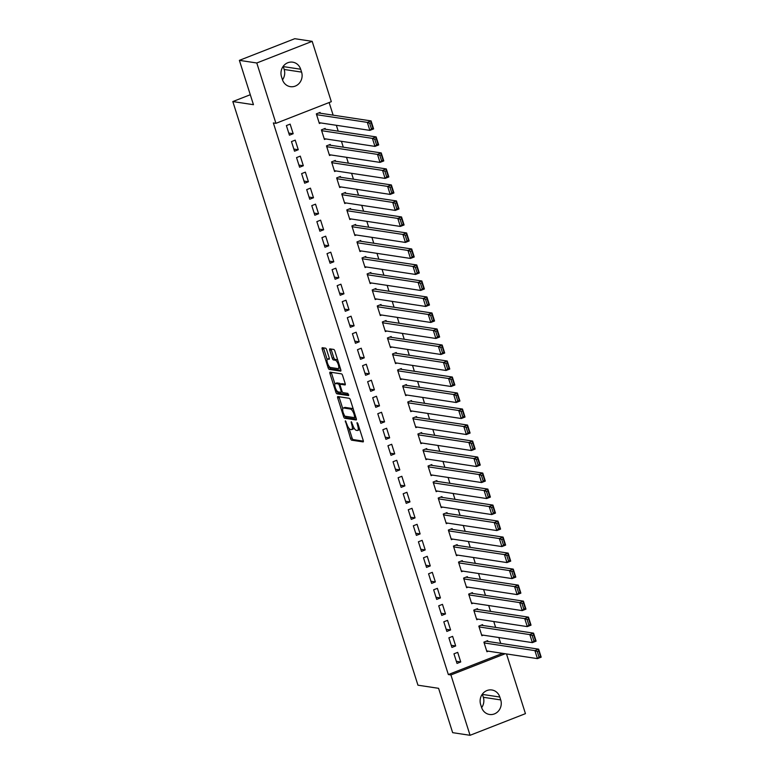<?xml version="1.0" encoding="UTF-8"?>
<svg xmlns="http://www.w3.org/2000/svg" width="774" height="774" viewBox="0 0 774 774"><rect width="100%" height="100%" fill="white"/><g stroke="black" fill="none" stroke-linecap="round" stroke-linejoin="round"><path stroke-width="1.16" d="M345.359 420.785L350.554 438.51A1.674 0.561 -111.3 0 0 351.686 440.174L363.074 441.906A1.674 0.561 -111.3 0 0 363.19 441.896A1.674 0.561 -111.3 0 0 363.209 440.425L357.917 423.736L357.046 422.575L357.714 425.758A5.36 1.809 -111.3 0 1 357.646 430.45A5.36 1.809 -111.3 0 1 357.288 430.479L356.34 430.334A5.36 1.809 -111.3 0 1 352.712 425.003L351.241 421.675L351.831 424.868A5.36 1.809 -111.3 0 1 351.754 429.56A5.36 1.809 -111.3 0 1 351.396 429.589L350.448 429.444A5.36 1.809 -111.3 0 1 346.829 424.113L345.359 420.785M326.686 349.867A1.674 0.561 -111.3 0 0 325.554 348.194L322.352 347.71A1.674 0.561 -111.3 0 0 322.245 347.719A1.674 0.561 -111.3 0 0 322.216 349.19L328.099 367.727A1.674 0.561 -111.3 0 0 329.231 369.392L340.628 371.123A1.674 0.561 -111.3 0 0 340.734 371.114A1.674 0.561 -111.3 0 0 340.753 369.643L334.881 351.106A1.674 0.561 -111.3 0 0 333.749 349.442L329.888 348.851A1.674 0.561 -111.3 0 0 329.772 348.861A1.674 0.561 -111.3 0 0 329.753 350.332L332.269 358.265A1.674 0.561 -111.3 0 0 333.401 359.929L335.316 360.22A4.48 1.509 -111.3 0 1 338.199 364.273A4.48 1.509 -111.3 0 1 338.277 368.598A4.48 1.509 -111.3 0 1 337.977 368.627L330.479 367.486A4.48 1.509 -111.3 0 1 327.586 363.432A4.48 1.509 -111.3 0 1 327.518 359.107A4.48 1.509 -111.3 0 1 327.818 359.088L329.066 359.271A1.674 0.561 -111.3 0 0 329.173 359.262A1.674 0.561 -111.3 0 0 329.202 357.801L326.686 349.867M275.931 123.337L256.784 62.984L312.174 41.341L331.32 101.684L275.931 123.337L273.357 122.94L448.339 674.56L450.913 674.947L505.19 653.74M506.506 653.933L525.449 713.647L470.06 735.3L452.655 732.659L438.587 688.318L417.95 685.193L232.819 101.558L253.446 104.693L239.379 60.353L256.784 62.984M470.06 735.3L450.913 674.947M337.851 396.578A1.674 0.561 -111.3 0 0 337.745 396.588A1.674 0.561 -111.3 0 0 337.725 398.049L343.598 416.596A1.674 0.561 -111.3 0 0 344.73 418.26L356.127 419.982A1.674 0.561 -111.3 0 0 356.233 419.972A1.674 0.561 -111.3 0 0 356.263 418.511L350.38 399.974A1.674 0.561 -111.3 0 0 349.248 398.3L337.851 396.578M335.848 392.157L329.976 373.619A1.674 0.561 -111.3 0 1 329.995 372.159A1.674 0.561 -111.3 0 1 330.101 372.139L341.498 373.871A1.674 0.561 -111.3 0 1 342.63 375.535L345.146 383.469A1.674 0.561 -111.3 0 1 345.117 384.939A1.674 0.561 -111.3 0 1 345.011 384.949L340.386 384.252A1.674 0.561 -111.3 0 0 340.279 384.262A1.674 0.561 -111.3 0 0 340.26 385.723L341.924 390.986A1.674 0.561 -111.3 0 0 343.056 392.65L347.865 393.386L348.639 395.572L336.98 393.831A1.674 0.561 -111.3 0 1 335.848 392.157L337.241 391.238M250.292 94.728L232.819 101.558M294.517 151.201L298.261 149.73L295.213 140.133L291.469 141.594L294.517 151.201M325.399 129.229L325.148 128.426L321.404 129.887L324.451 139.494L325.854 138.943M304.666 183.215L308.41 181.755L305.362 172.147L301.618 173.608L304.666 183.215M335.558 161.244L335.306 160.441L331.562 161.901L334.61 171.509L336.013 170.957M314.825 215.23L318.569 213.769L315.521 204.162L311.777 205.623L314.825 215.23M345.717 193.258L345.456 192.455L341.721 193.926L344.759 203.523L346.172 202.972M324.983 247.245L328.727 245.784L325.68 236.176L321.936 237.637L324.983 247.245M355.866 225.273L355.614 224.47L351.87 225.94L354.918 235.538L356.321 234.996M335.132 279.259L338.877 277.798L335.829 268.191L332.094 269.652L335.132 279.259M366.025 257.287L365.773 256.484L362.029 257.955L365.076 267.552L366.479 267.011M345.291 311.274L349.035 309.813L345.988 300.206L342.243 301.667L345.291 311.274M376.183 289.302L375.922 288.499L372.188 289.969L375.235 299.567L376.638 299.025M355.45 343.288L359.194 341.827L356.146 332.22L352.402 333.681L355.45 343.288M386.332 321.316L386.081 320.513L382.337 321.984L385.384 331.582L386.787 331.04M365.609 375.303L369.343 373.842L366.296 364.235L362.561 365.696L365.609 375.303M396.491 353.331L396.24 352.528L392.495 353.999L395.543 363.596L396.946 363.054M375.758 407.317L379.502 405.857L376.454 396.249L372.71 397.71L375.758 407.317M406.65 385.346L406.398 384.552L402.654 386.013L405.702 395.611L407.105 395.069M385.916 439.332L389.661 437.871L386.613 428.264L382.869 429.725L385.916 439.332M416.799 417.36L416.547 416.567L412.803 418.028L415.851 427.625L417.254 427.084M396.075 471.347L399.81 469.886L396.762 460.278L393.028 461.739L396.075 471.347M426.958 449.375L426.706 448.581L422.962 450.042L426.01 459.64L427.412 459.098M406.224 503.361L409.968 501.9L406.921 492.293L403.177 493.754L406.224 503.361M437.117 481.389L436.865 480.596L433.121 482.057L436.168 491.664L437.571 491.113M416.383 535.376L420.127 533.915L417.08 524.308L413.335 525.769L416.383 535.376M447.266 513.404L447.014 512.611L443.27 514.071L446.317 523.679L447.73 523.127M426.542 567.39L430.276 565.929L427.238 556.322L423.494 557.783L426.542 567.39M457.424 545.418L457.173 544.625L453.429 546.086L456.476 555.693L457.879 555.142M436.691 599.405L440.435 597.944L437.387 588.337L433.643 589.798L436.691 599.405M467.583 577.433L467.332 576.64L463.587 578.101L466.635 587.708L468.038 587.156M446.85 631.42L450.594 629.959L447.546 620.351L443.802 621.812L446.85 631.42M477.742 609.448L477.481 608.654L473.746 610.115L476.784 619.722L478.197 619.171M457.008 663.434L460.743 661.973L457.705 652.366L453.961 653.827L457.008 663.434M487.891 641.472L487.639 640.669L483.895 642.13L486.943 651.737L488.346 651.186M448.339 674.56L502.607 653.343M500.71 643.407L498.843 637.534M495.631 627.404L493.764 621.532M490.552 611.392L488.694 605.52M485.472 595.39L483.615 589.517M480.393 579.378L478.535 573.505M475.323 563.375L473.456 557.503M470.244 547.363L468.376 541.49M465.164 531.361L463.297 525.488M460.085 515.349L458.227 509.476M455.006 499.346L453.148 493.473M449.926 483.334L448.069 477.461M444.847 467.332L442.989 461.459M439.777 451.319L437.91 445.447M434.698 435.317L432.83 429.444M429.618 419.305L427.751 413.432M424.539 403.302L422.681 397.43M419.46 387.29L417.602 381.418M414.38 371.288L412.523 365.415M409.311 355.276L407.443 349.403M404.231 339.264L402.364 333.401M399.152 323.261L397.285 317.388M394.072 307.249L392.215 301.386M388.993 291.247L387.135 285.374M383.914 275.234L382.056 269.371M378.844 259.232L376.977 253.359M373.765 243.22L371.897 237.357M368.685 227.217L366.818 221.345M363.606 211.205L361.739 205.342M358.526 195.203L356.669 189.33M353.447 179.191L351.589 173.328M348.368 163.188L346.51 157.315M343.298 147.176L341.431 141.303M338.219 131.174L336.351 125.301M333.139 115.162L329.134 102.545M482.812 625.46L482.56 624.657L478.816 626.118L481.863 635.725L483.266 635.173M451.929 647.432L455.673 645.961L452.626 636.363L448.881 637.824L451.929 647.432M472.662 593.445L472.401 592.642L468.667 594.103L471.714 603.71L473.117 603.159M441.77 615.417L445.514 613.946L442.467 604.349L438.723 605.81L441.77 615.417M462.504 561.431L462.252 560.628L458.508 562.088L461.556 571.696L462.958 571.144M431.611 583.403L435.356 581.932L432.308 572.334L428.573 573.795L431.611 583.403M452.345 529.416L452.093 528.613L448.349 530.074L451.397 539.681L452.8 539.13M421.462 551.388L425.207 549.917L422.159 540.32L418.415 541.781L421.462 551.388M442.196 497.401L441.935 496.598L438.2 498.059L441.248 507.667L442.651 507.115M411.304 519.373L415.048 517.903L412 508.305L408.256 509.766L411.304 519.373M432.037 465.387L431.786 464.584L428.041 466.045L431.089 475.652L432.492 475.101M401.145 487.359L404.889 485.888L401.841 476.291L398.107 477.752L401.145 487.359M421.878 433.372L421.627 432.569L417.883 434.03L420.93 443.637L422.333 443.086M390.996 455.335L394.74 453.874L391.692 444.276L387.948 445.737L390.996 455.335M411.729 401.358L411.468 400.555L407.734 402.016L410.771 411.623L412.184 411.071M380.837 423.32L384.581 421.859L381.534 412.261L377.789 413.722L380.837 423.32M401.571 369.343L401.319 368.54L397.575 370.001L400.622 379.608L402.025 379.057M370.678 391.305L374.423 389.844L371.375 380.247L367.631 381.708L370.678 391.305M391.412 337.329L391.16 336.526L387.416 337.986L390.464 347.594L391.867 347.042M360.529 359.291L364.264 357.83L361.226 348.223L357.482 349.693L360.529 359.291M381.263 305.314L381.002 304.511L377.257 305.972L380.305 315.579L381.717 315.028M350.37 327.276L354.115 325.815L351.067 316.208L347.323 317.679L350.37 327.276M371.104 273.299L370.852 272.496L367.108 273.957L370.156 283.565L371.559 283.013M340.212 295.262L343.956 293.801L340.908 284.193L337.164 285.664L340.212 295.262M360.945 241.285L360.694 240.482L356.949 241.943L359.997 251.55L361.4 250.999M330.063 263.247L333.797 261.786L330.759 252.179L327.015 253.649L330.063 263.247M350.786 209.27L350.535 208.467L346.791 209.928L349.838 219.535L351.251 218.984M319.904 231.233L323.648 229.772L320.6 220.164L316.856 221.635L319.904 231.233M340.637 177.256L340.386 176.453L336.642 177.914L339.689 187.521L341.092 186.969M309.745 199.218L313.489 197.757L310.442 188.15L306.697 189.62L309.745 199.218M330.479 145.241L330.227 144.438L326.483 145.899L329.531 155.506L330.933 154.955M299.596 167.203L303.331 165.742L300.283 156.135L296.548 157.596L299.596 167.203M320.32 113.217L320.068 112.424L316.324 113.884L319.372 123.492L320.775 122.94M289.437 135.189L293.182 133.728L290.134 124.121L286.39 125.582L289.437 135.189M281.504 76.713A10.923 10.101 -81.4 0 1 292.717 62.172A10.923 10.101 -81.4 0 1 300.66 69.225L301.579 72.108A10.923 10.101 -81.4 0 1 290.356 86.659A10.923 10.101 -81.4 0 1 282.413 79.596L281.504 76.713M239.379 60.353L294.768 38.7L312.174 41.341M500.73 699.919A10.923 10.101 -81.4 0 1 489.516 714.47A10.923 10.101 -81.4 0 1 481.573 707.407L480.654 704.534A10.923 10.101 -81.4 0 1 491.877 689.982A10.923 10.101 -81.4 0 1 499.82 697.035L500.73 699.919L483.324 697.287A10.923 10.101 -81.4 0 1 481.641 707.639M482.337 694.172A10.923 10.101 -81.4 0 1 482.405 694.404L483.324 697.287M283.178 66.361A10.923 10.101 -81.4 0 1 283.255 66.593L284.174 69.466A10.923 10.101 -81.4 0 1 282.491 79.828M460.743 661.973L456.331 661.306M455.673 645.961L451.252 645.293M450.594 629.959L446.172 629.291M445.514 613.946L441.093 613.279M440.435 597.944L436.014 597.276M435.356 581.932L430.944 581.264M430.276 565.929L425.864 565.262M425.207 549.917L420.785 549.25M420.127 533.915L415.706 533.247M415.048 517.903L410.626 517.235M409.968 501.9L405.547 501.233M404.889 485.888L400.468 485.221M399.81 469.886L395.398 469.218M394.74 453.874L390.319 453.206M389.661 437.871L385.239 437.204M384.581 421.859L380.16 421.191M379.502 405.857L375.08 405.189M374.423 389.844L370.001 389.177M369.343 373.842L364.931 373.165M364.264 357.83L359.852 357.162M359.194 341.827L354.773 341.15M354.115 325.815L349.693 325.148M349.035 309.813L344.614 309.136M343.956 293.801L339.534 293.133M338.877 277.798L334.465 277.121M333.797 261.786L329.385 261.119M328.727 245.784L324.306 245.106M323.648 229.772L319.227 229.104M318.569 213.769L314.147 213.092M313.489 197.757L309.068 197.089M308.41 181.755L303.988 181.077M303.331 165.742L298.919 165.075M298.261 149.73L293.839 149.063M293.182 133.728L288.76 133.06M351.754 429.56L353.254 428.97A5.36 1.809 -111.3 0 0 353.863 427.712M357.646 430.45L359.136 429.86A5.36 1.809 -111.3 0 0 359.649 429.193M349.026 428.399L352.054 437.929A1.674 0.561 -111.3 0 0 353.186 439.593L363.374 441.141M345.175 416.228A1.674 0.561 -111.3 0 0 346.23 417.67L356.417 419.218M339.06 396.762A1.674 0.561 -111.3 0 0 339.215 397.468L342.785 408.701M353.399 409.504A5.36 1.809 -111.3 0 0 351.977 408.449L345.146 407.414L343.646 407.995A5.36 1.809 -111.3 0 0 343.288 408.033A5.36 1.809 -111.3 0 0 343.221 412.716L344.73 416.17L343.598 416.596M355.866 417.263L354.734 417.679L344.73 416.17M354.811 417.67L354.105 414.371A5.36 1.809 -111.3 0 0 350.487 409.04L343.646 407.995M345.146 407.414A5.36 1.809 -111.3 0 0 344.788 407.443L343.288 408.033M334.929 383.952L331.466 373.029L329.976 373.619M331.311 372.323A1.674 0.561 -111.3 0 0 331.466 373.029M345.301 384.185L341.885 383.662A1.674 0.561 -111.3 0 0 341.779 383.672A1.674 0.561 -111.3 0 0 341.682 383.74M348.726 394.798L338.48 393.24L336.98 393.831M335.597 383.517A4.48 1.509 -111.3 0 0 335.297 383.546A4.48 1.509 -111.3 0 0 335.374 387.871A4.48 1.509 -111.3 0 0 338.267 391.925L340.908 392.331A1.674 0.561 -111.3 0 0 341.015 392.321A1.674 0.561 -111.3 0 0 341.044 390.851L339.37 385.587A1.674 0.561 -111.3 0 0 338.238 383.923L335.597 383.517L337.096 382.937A4.48 1.509 -111.3 0 0 336.796 382.966L335.297 383.546M340.512 384.165A1.674 0.561 -111.3 0 0 339.738 383.333L338.238 383.923M337.096 382.937L339.738 383.333M337.348 391.576A1.674 0.561 -111.3 0 0 338.48 393.24M327.518 359.107L329.018 358.526A4.48 1.509 -111.3 0 1 329.308 358.497L329.356 358.507M338.277 368.598L339.776 368.018A4.48 1.509 -111.3 0 0 340.125 367.65M337.783 360.268A4.48 1.509 -111.3 0 0 336.806 359.639L335.316 360.22M331.088 349.035A1.674 0.561 -111.3 0 0 331.253 349.742L333.768 357.675A1.674 0.561 -111.3 0 0 334.9 359.349L336.806 359.639M329.511 366.857L329.598 367.137A1.674 0.561 -111.3 0 0 330.73 368.811L340.918 370.349M323.561 347.894A1.674 0.561 -111.3 0 0 323.716 348.6L327.17 359.475M484.147 642.933L534.902 650.624L538.646 649.163L541.181 657.165L537.446 658.626L486.691 650.934M486.236 641.22L538.646 649.163L538.743 650.924L537.243 651.514L539.023 657.116L540.523 656.526L538.743 650.924M539.023 657.116L537.446 658.626L534.902 650.624L537.243 651.514M540.523 656.526L541.181 657.165M479.077 626.921L529.822 634.612L533.567 633.151L536.101 641.153L532.367 642.623L481.612 634.922M481.157 625.208L533.567 633.151L533.663 634.922L532.164 635.502L533.944 641.104L535.444 640.524L533.663 634.922M533.944 641.104L532.367 642.623L529.822 634.612L532.164 635.502M535.444 640.524L536.101 641.153M473.998 610.918L524.743 618.61L528.487 617.149L531.032 625.15L527.288 626.611L476.532 618.919M476.078 609.196L528.487 617.149L528.584 618.91L527.084 619.5L528.865 625.102L530.364 624.512L528.584 618.91M528.865 625.102L527.288 626.611L524.743 618.61L527.084 619.5M530.364 624.512L531.032 625.15M468.918 594.906L519.673 602.598L523.408 601.137L525.952 609.138L522.208 610.609L471.453 602.907M470.998 593.194L523.408 601.137L523.505 602.907L522.015 603.488L523.785 609.09L525.285 608.509L523.505 602.907M523.785 609.09L522.208 610.609L519.673 602.598L522.015 603.488M525.285 608.509L525.952 609.138M463.839 578.904L514.594 586.595L518.338 585.134L520.873 593.136L517.129 594.596L466.374 586.905M465.919 577.181L518.338 585.134L518.425 586.895L516.935 587.485L518.706 593.087L520.205 592.497L518.425 586.895M518.706 593.087L517.129 594.596L514.594 586.595L516.935 587.485M520.205 592.497L520.873 593.136M458.759 562.891L509.515 570.583L513.259 569.122L515.794 577.123L512.049 578.594L461.304 570.893M460.849 561.179L513.259 569.122L513.356 570.893L511.856 571.473L513.636 577.075L515.126 576.495L513.356 570.893M513.636 577.075L512.049 578.594L509.515 570.583L511.856 571.473M515.126 576.495L515.794 577.123M453.68 546.889L504.435 554.581L508.179 553.12L510.714 561.121L506.97 562.582L456.225 554.89M455.77 545.167L508.179 553.12L508.276 554.881L506.776 555.471L508.557 561.073L510.047 560.482L508.276 554.881M508.557 561.073L506.97 562.582L504.435 554.581L506.776 555.471M510.047 560.482L510.714 561.121M448.61 530.877L499.356 538.569L503.1 537.108L505.635 545.109L501.9 546.579L451.145 538.878M450.691 529.164L503.1 537.108L503.197 538.878L501.697 539.459L503.477 545.06L504.977 544.48L503.197 538.878M503.477 545.06L501.9 546.579L499.356 538.569L501.697 539.459M504.977 544.48L505.635 545.109M443.531 514.874L494.276 522.566L498.021 521.105L500.565 529.106L496.821 530.567L446.066 522.876M445.611 513.152L498.021 521.105L498.117 522.866L496.618 523.456L498.398 529.058L499.898 528.468L498.117 522.866M498.398 529.058L496.821 530.567L494.276 522.566L496.618 523.456M499.898 528.468L500.565 529.106M438.452 498.862L489.207 506.554L492.941 505.093L495.486 513.094L491.742 514.565L440.987 506.864M440.532 497.15L492.941 505.093L493.038 506.864L491.548 507.444L493.319 513.046L494.818 512.465L493.038 506.864M493.319 513.046L491.742 514.565L489.207 506.554L491.548 507.444M494.818 512.465L495.486 513.094M433.372 482.86L484.127 490.552L487.862 489.091L490.406 497.092L486.662 498.553L435.907 490.861M435.452 481.138L487.862 489.091L487.959 490.851L486.469 491.442L488.239 497.043L489.739 496.453L487.959 490.851M488.239 497.043L486.662 498.553L484.127 490.552L486.469 491.442M489.739 496.453L490.406 497.092M428.293 466.848L479.048 474.539L482.792 473.078L485.327 481.08L481.583 482.55L430.837 474.849M430.383 465.135L482.792 473.078L482.889 474.849L481.389 475.43L483.169 481.031L484.659 480.451L482.889 474.849M483.169 481.031L481.583 482.55L479.048 474.539L481.389 475.43M484.659 480.451L485.327 481.08M423.214 450.845L473.969 458.537L477.713 457.076L480.248 465.077L476.503 466.538L425.758 458.847M425.303 449.123L477.713 457.076L477.81 458.837L476.31 459.427L478.09 465.029L479.58 464.439L477.81 458.837M478.09 465.029L476.503 466.538L473.969 458.537L476.31 459.427M479.58 464.439L480.248 465.077M418.134 434.833L468.889 442.525L472.633 441.064L475.168 449.065L471.434 450.526L420.679 442.834M420.224 433.121L472.633 441.064L472.73 442.834L471.231 443.415L473.011 449.017L474.51 448.436L472.73 442.834M473.011 449.017L471.434 450.526L468.889 442.525L471.231 443.415M474.51 448.436L475.168 449.065M413.064 418.821L463.81 426.522L467.554 425.061L470.099 433.063L466.354 434.524L415.599 426.832M415.145 417.109L467.554 425.061L467.651 426.822L466.151 427.412L467.931 433.014L469.431 432.424L467.651 426.822M467.931 433.014L466.354 434.524L463.81 426.522L466.151 427.412M469.431 432.424L470.099 433.063M407.985 402.819L458.73 410.51L462.475 409.049L465.019 417.051L461.275 418.511L410.52 410.82M410.065 401.106L462.475 409.049L462.571 410.82L461.072 411.4L462.852 417.002L464.352 416.422L462.571 410.82M462.852 417.002L461.275 418.511L458.73 410.51L461.072 411.4M464.352 416.422L465.019 417.051M402.906 386.807L453.661 394.508L457.395 393.037L459.94 401.048L456.196 402.509L405.441 394.817M404.986 385.094L457.395 393.037L457.492 394.808L456.002 395.398L457.773 401L459.272 400.41L457.492 394.808M457.773 401L456.196 402.509L453.661 394.508L456.002 395.398M459.272 400.41L459.94 401.048M397.826 370.804L448.581 378.496L452.326 377.035L454.86 385.036L451.116 386.497L400.371 378.805M399.916 369.092L452.326 377.035L452.422 378.805L450.923 379.386L452.693 384.988L454.193 384.407L452.422 378.805M452.693 384.988L451.116 386.497L448.581 378.496L450.923 379.386M454.193 384.407L454.86 385.036M392.747 354.792L443.502 362.493L447.246 361.023L449.781 369.034L446.037 370.494L395.291 362.803M394.837 353.079L447.246 361.023L447.343 362.793L445.843 363.374L447.624 368.985L449.113 368.395L447.343 362.793M447.624 368.985L446.037 370.494L443.502 362.493L445.843 363.374M449.113 368.395L449.781 369.034M387.668 338.789L438.423 346.481L442.167 345.02L444.702 353.021L440.957 354.482L390.212 346.791M389.757 337.077L442.167 345.02L442.264 346.791L440.764 347.371L442.544 352.973L444.044 352.393L442.264 346.791M442.544 352.973L440.957 354.482L438.423 346.481L440.764 347.371M444.044 352.393L444.702 353.021M382.598 322.777L433.343 330.479L437.087 329.008L439.622 337.019L435.888 338.48L385.133 330.788M384.678 321.065L437.087 329.008L437.184 330.779L435.685 331.359L437.465 336.971L438.964 336.38L437.184 330.779M437.465 336.971L435.888 338.48L433.343 330.479L435.685 331.359M438.964 336.38L439.622 337.019M377.519 306.775L428.264 314.467L432.008 313.006L434.553 321.007L430.808 322.468L380.053 314.776M379.599 305.062L432.008 313.006L432.105 314.766L430.605 315.357L432.385 320.958L433.885 320.378L432.105 314.766M432.385 320.958L430.808 322.468L428.264 314.467L430.605 315.357M433.885 320.378L434.553 321.007M372.439 290.763L423.194 298.464L426.929 296.993L429.473 305.004L425.729 306.465L374.974 298.774M374.519 289.05L426.929 296.993L427.025 298.764L425.536 299.344L427.306 304.956L428.806 304.366L427.025 298.764M427.306 304.956L425.729 306.465L423.194 298.464L425.536 299.344M428.806 304.366L429.473 305.004M367.36 274.76L418.115 282.452L421.849 280.991L424.394 288.992L420.65 290.453L369.895 282.762M369.44 273.048L421.849 280.991L421.946 282.752L420.456 283.342L422.227 288.944L423.726 288.363L421.946 282.752M422.227 288.944L420.65 290.453L418.115 282.452L420.456 283.342M423.726 288.363L424.394 288.992M362.28 258.748L413.035 266.45L416.78 264.979L419.315 272.99L415.57 274.451L364.825 266.759M364.37 257.036L416.78 264.979L416.876 266.749L415.377 267.33L417.157 272.932L418.647 272.351L416.876 266.749M417.157 272.932L415.57 274.451L413.035 266.45L415.377 267.33M418.647 272.351L419.315 272.99M357.201 242.746L407.956 250.437L411.7 248.976L414.235 256.978L410.491 258.439L359.746 250.747M359.291 241.033L411.7 248.976L411.797 250.737L410.297 251.327L412.078 256.929L413.568 256.339L411.797 250.737M412.078 256.929L410.491 258.439L407.956 250.437L410.297 251.327M413.568 256.339L414.235 256.978M352.131 226.734L402.877 234.435L406.621 232.964L409.156 240.975L405.421 242.436L354.666 234.745M354.211 225.021L406.621 232.964L406.718 234.735L405.218 235.315L406.998 240.917L408.498 240.337L406.718 234.735M406.998 240.917L405.421 242.436L402.877 234.435L405.218 235.315M408.498 240.337L409.156 240.975M347.052 210.731L397.797 218.423L401.542 216.962L404.086 224.963L400.342 226.424L349.587 218.732M349.132 209.019L401.542 216.962L401.638 218.723L400.139 219.313L401.919 224.915L403.418 224.325L401.638 218.723M401.919 224.915L400.342 226.424L397.797 218.423L400.139 219.313M403.418 224.325L404.086 224.963M341.973 194.719L392.718 202.411L396.462 200.95L399.007 208.961L395.262 210.422L344.507 202.73M344.053 193.007L396.462 200.95L396.559 202.72L395.069 203.301L396.839 208.903L398.339 208.322L396.559 202.72M396.839 208.903L395.262 210.422L392.718 202.411L395.069 203.301M398.339 208.322L399.007 208.961M336.893 178.717L387.648 186.408L391.383 184.947L393.927 192.949L390.183 194.409L339.428 186.718M338.973 177.004L391.383 184.947L391.48 186.708L389.99 187.298L391.76 192.9L393.26 192.31L391.48 186.708M391.76 192.9L390.183 194.409L387.648 186.408L389.99 187.298M393.26 192.31L393.927 192.949M331.814 162.704L382.569 170.396L386.313 168.935L388.848 176.946L385.104 178.407L334.358 170.706M333.904 160.992L386.313 168.935L386.41 170.706L384.91 171.286L386.69 176.888L388.18 176.308L386.41 170.706M386.69 176.888L385.104 178.407L382.569 170.396L384.91 171.286M388.18 176.308L388.848 176.946M326.734 146.702L377.489 154.394L381.234 152.933L383.769 160.934L380.024 162.395L329.279 154.703M328.824 144.99L381.234 152.933L381.33 154.694L379.831 155.284L381.611 160.886L383.101 160.295L381.33 154.694M381.611 160.886L380.024 162.395L377.489 154.394L379.831 155.284M383.101 160.295L383.769 160.934M321.655 130.69L372.41 138.382L376.154 136.921L378.689 144.922L374.955 146.392L324.2 138.691M323.745 128.977L376.154 136.921L376.251 138.691L374.751 139.272L376.532 144.873L378.031 144.293L376.251 138.691M376.532 144.873L374.955 146.392L372.41 138.382L374.751 139.272M378.031 144.293L378.689 144.922M316.585 114.687L367.331 122.379L371.075 120.918L373.61 128.919L369.875 130.38L319.12 122.689M318.665 112.965L371.075 120.918L371.172 122.679L369.672 123.269L371.452 128.871L372.952 128.281L371.172 122.679M371.452 128.871L369.875 130.38L367.331 122.379L369.672 123.269M372.952 128.281L373.61 128.919M345.988 421.53L345.262 421.82M357.752 423.32L357.027 423.601M351.87 422.43L351.144 422.71M352.576 424.578L351.831 424.868M358.468 425.468L357.714 425.758M353.186 439.593L351.686 440.174M352.054 437.929L350.554 438.51M346.23 417.67L344.73 418.26M339.215 397.468L337.725 398.049M355.856 417.244L354.869 417.621M355.576 416.354L354.821 416.644M354.85 414.08L354.105 414.371M351.977 408.449L350.487 409.04M341.885 383.662L340.386 384.252M342.263 391.799L341.102 392.254M341.789 390.56L341.044 390.851M340.144 385.288L339.37 385.587M329.308 358.497L327.818 359.088M334.9 359.349L333.401 359.929M333.768 357.675L332.269 358.265M331.253 349.742L329.753 350.332M330.73 368.811L329.231 369.392M329.598 367.137L328.099 367.727M323.716 348.6L322.216 349.19M499.82 697.035L482.405 694.404M300.66 69.225L283.255 66.593M301.579 72.108L284.174 69.466M341.779 383.672L340.279 384.262M342.282 391.828L341.015 392.321"/></g></svg>
